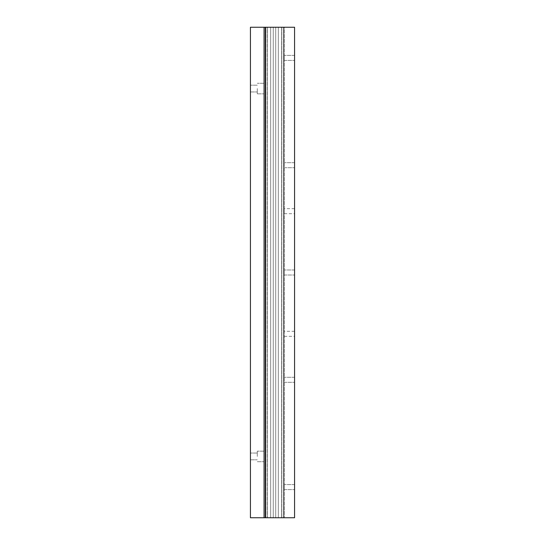 <?xml version="1.0" encoding="UTF-8"?>
<svg xmlns="http://www.w3.org/2000/svg" width="545" height="545" viewBox="0 0 545 545"><rect width="100%" height="100%" fill="white"/><g stroke="black" fill="none" stroke-linecap="round" stroke-linejoin="round"><path stroke-width="0.41" stroke-dasharray="2.73 2.04" d="M257.295 88.562L257.295 93.835L257.295 88.562M250.428 88.562L250.428 85.177L250.428 88.562M264.066 88.562L264.066 93.835L264.066 88.562M257.295 456.438L257.295 451.165L257.295 456.438M250.428 456.438L250.428 453.052L250.428 456.438M264.066 456.438L264.066 451.165L264.066 456.438M264.066 517.75L250.428 517.75L250.428 27.25L264.066 27.25L264.066 517.75L284.272 517.75L265.292 517.75L267.214 517.75L265.292 517.75L265.292 27.25L265.449 517.75L265.449 27.25L278.325 27.25L278.325 517.75L267.214 517.75L283.536 517.75L278.325 517.75L278.325 27.25L265.449 27.25L265.449 517.75L265.449 27.25L264.066 27.25L264.066 517.75L264.066 27.25M294.572 57.906L294.572 55.392L294.572 57.906M284.272 57.906L284.272 55.392L284.272 57.906M294.572 487.094L294.572 484.58L294.572 487.094M284.272 487.094L284.272 484.58L284.272 487.094M294.572 272.5L294.572 269.986L294.572 272.5M284.272 272.5L284.272 269.986L284.272 272.5M294.572 165.203L294.572 162.689L294.572 165.203M284.272 165.203L284.272 162.689L284.272 165.203M294.572 379.797L294.572 377.283L294.572 379.797M284.272 379.797L284.272 377.283L284.272 379.797M294.572 211.188L294.572 208.674L294.572 211.188M284.272 211.188L284.272 208.674L284.272 211.188M294.572 333.812L294.572 331.299L294.572 333.812M284.272 333.812L284.272 331.299L284.272 333.812M265.292 27.25L294.572 27.25L294.572 517.75L265.292 517.75L265.292 27.25L267.214 27.25L267.214 517.75L267.214 27.25L270.661 27.25L270.661 517.75L270.661 27.25L267.363 27.25L267.363 517.75L267.363 27.25L281.772 27.25L281.772 517.75L283.686 517.75L281.772 517.75L281.772 27.25L278.325 27.25L278.325 517.75L278.325 27.25L275.716 27.25L275.716 517.75L275.716 27.25L273.263 27.25L273.263 517.75L273.263 27.25L270.661 27.25L273.263 27.25L273.263 517.75L273.263 27.25L275.716 27.25L275.716 517.75L275.716 27.25L281.622 27.25L281.622 517.75L283.536 517.75L281.622 517.75L281.622 27.25L265.292 27.25L265.292 517.75M265.633 27.25L265.633 517.75M283.686 27.25L283.686 517.75L283.686 27.25L283.686 517.75L283.686 27.25L284.272 27.25L284.272 517.75L284.272 27.25L283.686 27.25L283.686 517.75L283.686 27.25L281.772 27.25L283.686 27.25L283.686 517.75L283.686 27.25L281.772 27.25L281.772 517.75L281.772 27.25L278.325 27.25L278.325 517.75L278.325 27.25L275.716 27.25L275.716 517.75L275.716 27.25L273.263 27.25L273.263 517.75L273.263 27.25L270.661 27.25L270.661 517.75L270.661 27.25L265.449 27.25L265.449 517.75L265.449 27.25L267.363 27.25L267.363 517.75L267.363 27.25L283.686 27.25M283.536 27.25L283.536 517.75L283.536 27.25L281.622 27.25L283.536 27.25L283.536 517.75L283.536 27.25L281.622 27.25L281.622 517.75L281.622 27.25L267.214 27.25L267.214 517.75L267.214 27.25L273.263 27.25L273.263 517.75L273.263 27.25L275.716 27.25L275.716 517.75L275.716 27.25L283.536 27.25M265.449 27.25L265.449 517.75L265.449 27.25L267.363 27.25L265.449 27.25M257.295 85.177L250.428 85.177L257.295 85.177M264.066 83.29L257.295 83.29L264.066 83.29M257.295 453.052L250.428 453.052L257.295 453.052M264.066 451.165L257.295 451.165L264.066 451.165M257.295 461.71L264.066 461.71L257.295 461.71M250.428 459.823L257.295 459.823L250.428 459.823M257.295 93.835L264.066 93.835L257.295 93.835M250.428 91.948L257.295 91.948L250.428 91.948M294.572 55.392L284.272 55.392L294.572 55.392M294.572 484.58L284.272 484.58L294.572 484.58M294.572 269.986L284.272 269.986L294.572 269.986M294.572 162.689L284.272 162.689L294.572 162.689M294.572 377.283L284.272 377.283L294.572 377.283M294.572 208.674L284.272 208.674M294.572 331.299L284.272 331.299M284.272 336.326L294.572 336.326M284.272 213.701L294.572 213.701M284.272 382.311L294.572 382.311L284.272 382.311M284.272 167.717L294.572 167.717L284.272 167.717M284.272 489.608L294.572 489.608L284.272 489.608M284.272 275.014L294.572 275.014L284.272 275.014M284.272 60.42L294.572 60.42L284.272 60.42"/><path stroke-width="0.82" d="M264.066 517.75L264.066 27.25L250.428 27.25L250.428 517.75L294.572 517.75L294.572 27.25L265.633 27.25L265.633 517.75M264.066 27.25L265.292 27.25L265.292 517.75M265.633 27.25L265.292 27.25"/></g></svg>
